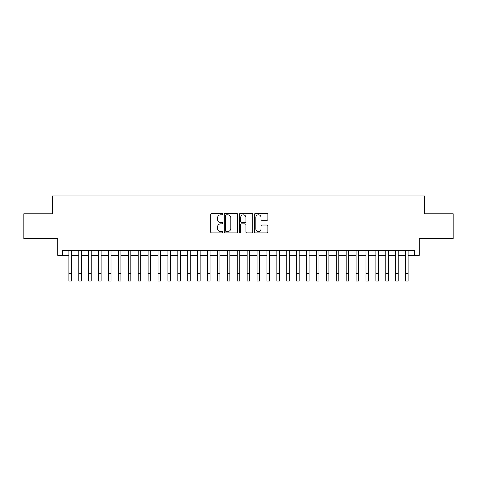 <?xml version="1.0" encoding="UTF-8"?>
<svg xmlns="http://www.w3.org/2000/svg" width="477" height="477" viewBox="0 0 477 477"><rect width="100%" height="100%" fill="white"/><g stroke="black" fill="none" stroke-linecap="round" stroke-linejoin="round"><path stroke-width="0.72" d="M222.658 214.137A0.68 0.68 0 0 0 221.978 213.452L211.645 213.452A0.972 0.972 0 0 0 210.673 214.429L210.673 231.923A0.972 0.972 0 0 0 211.645 232.895L221.978 232.895A0.68 0.68 0 0 0 222.658 232.216A0.68 0.68 0 0 0 221.978 231.536L220.636 231.536A3.112 3.112 0 0 1 217.53 228.423L217.53 226.969A3.112 3.112 0 0 1 220.636 223.856L221.978 223.856A0.68 0.68 0 0 0 222.658 223.176A0.68 0.68 0 0 0 221.978 222.497L220.636 222.497A3.112 3.112 0 0 1 217.53 219.384L217.53 217.923A3.112 3.112 0 0 1 220.636 214.817L221.978 214.817A0.68 0.68 0 0 0 222.658 214.137M266.911 220.308A0.972 0.972 0 0 0 267.883 219.337L267.883 214.429A0.972 0.972 0 0 0 266.911 213.452L255.439 213.452A0.972 0.972 0 0 0 254.468 214.429L254.468 231.923A0.972 0.972 0 0 0 255.439 232.895L266.911 232.895A0.972 0.972 0 0 0 267.883 231.923L267.883 225.997A0.972 0.972 0 0 0 266.911 225.025L261.998 225.025A0.972 0.972 0 0 0 261.026 225.997L261.026 228.936A2.6 2.6 0 0 1 258.427 231.536A2.6 2.6 0 0 1 255.827 228.936L255.827 217.417A2.6 2.6 0 0 1 258.427 214.817A2.6 2.6 0 0 1 261.026 217.417L261.026 219.337A0.972 0.972 0 0 0 261.998 220.308L266.911 220.308M62.72 255.362L62.72 250.407L414.28 250.407L414.28 255.362L419.229 255.362L419.229 238.524L453.15 238.524L453.15 213.768L424.679 213.768L424.679 195.94L52.321 195.94L52.321 213.768L23.85 213.768L23.85 238.524L57.771 238.524L57.771 255.362L68.909 255.362M237.647 214.429A0.972 0.972 0 0 0 236.675 213.452L225.21 213.452A0.972 0.972 0 0 0 224.238 214.429L224.238 231.923A0.972 0.972 0 0 0 225.21 232.895L236.675 232.895A0.972 0.972 0 0 0 237.647 231.923L237.647 214.429M240.325 213.452L251.79 213.452A0.972 0.972 0 0 1 252.762 214.429L252.762 231.923A0.972 0.972 0 0 1 251.79 232.895L246.883 232.895A0.972 0.972 0 0 1 245.911 231.923L245.911 224.828A0.972 0.972 0 0 0 244.939 223.856L241.684 223.856A0.972 0.972 0 0 0 240.712 224.828L240.712 232.216A0.68 0.68 0 0 1 240.032 232.895A0.68 0.68 0 0 1 239.353 232.216L239.353 214.429A0.972 0.972 0 0 1 240.325 213.452M71.383 255.362L78.812 255.362M81.287 255.362L88.716 255.362M91.19 255.362L98.62 255.362M101.094 255.362L108.523 255.362M110.998 255.362L118.427 255.362M120.902 255.362L128.325 255.362M130.805 255.362L138.229 255.362M140.709 255.362L148.132 255.362M150.613 255.362L158.036 255.362M160.51 255.362L167.94 255.362M170.414 255.362L177.843 255.362M180.318 255.362L187.747 255.362M190.222 255.362L197.651 255.362M200.125 255.362L207.555 255.362M210.029 255.362L217.458 255.362M219.933 255.362L227.356 255.362M229.836 255.362L237.26 255.362M239.74 255.362L247.164 255.362M249.644 255.362L257.067 255.362M259.542 255.362L266.971 255.362M269.445 255.362L276.875 255.362M279.349 255.362L286.778 255.362M289.253 255.362L296.682 255.362M299.157 255.362L306.586 255.362M309.06 255.362L316.489 255.362M318.964 255.362L326.387 255.362M328.868 255.362L336.291 255.362M338.771 255.362L346.195 255.362M348.675 255.362L356.098 255.362M358.573 255.362L366.002 255.362M368.477 255.362L375.906 255.362M378.38 255.362L385.81 255.362M388.284 255.362L395.713 255.362M398.188 255.362L405.617 255.362M408.091 255.362L414.28 255.362M226.277 214.817A0.68 0.68 0 0 0 225.597 215.497L225.597 230.856A0.68 0.68 0 0 0 226.277 231.536L227.684 231.536A3.112 3.112 0 0 0 230.796 228.423L230.796 217.923A3.112 3.112 0 0 0 227.684 214.817L226.277 214.817M245.911 217.464A2.6 2.6 0 0 0 243.312 214.865A2.6 2.6 0 0 0 240.712 217.464L240.712 221.525A0.972 0.972 0 0 0 241.684 222.497L244.939 222.497A0.972 0.972 0 0 0 245.911 221.525L245.911 217.464M68.909 273.631L71.383 273.631L71.383 281.06L68.909 281.06L68.909 250.407M71.383 273.631L71.383 250.407M78.812 273.631L81.287 273.631L81.287 281.06L78.812 281.06L78.812 250.407M81.287 273.631L81.287 250.407M88.716 273.631L91.19 273.631L91.19 281.06L88.716 281.06L88.716 250.407M91.19 273.631L91.19 250.407M98.62 273.631L101.094 273.631L101.094 281.06L98.62 281.06L98.62 250.407M101.094 273.631L101.094 250.407M108.523 273.631L110.998 273.631L110.998 281.06L108.523 281.06L108.523 250.407M110.998 273.631L110.998 250.407M118.427 273.631L120.902 273.631L120.902 281.06L118.427 281.06L118.427 250.407M120.902 273.631L120.902 250.407M128.325 273.631L130.805 273.631L130.805 281.06L128.325 281.06L128.325 250.407M130.805 273.631L130.805 250.407M138.229 273.631L140.709 273.631L140.709 281.06L138.229 281.06L138.229 250.407M140.709 273.631L140.709 250.407M148.132 273.631L150.613 273.631L150.613 281.06L148.132 281.06L148.132 250.407M150.613 273.631L150.613 250.407M158.036 273.631L160.51 273.631L160.51 281.06L158.036 281.06L158.036 250.407M160.51 273.631L160.51 250.407M167.94 273.631L170.414 273.631L170.414 281.06L167.94 281.06L167.94 250.407M170.414 273.631L170.414 250.407M177.843 273.631L180.318 273.631L180.318 281.06L177.843 281.06L177.843 250.407M180.318 273.631L180.318 250.407M187.747 273.631L190.222 273.631L190.222 281.06L187.747 281.06L187.747 250.407M190.222 273.631L190.222 250.407M197.651 273.631L200.125 273.631L200.125 281.06L197.651 281.06L197.651 250.407M200.125 273.631L200.125 250.407M207.555 273.631L210.029 273.631L210.029 281.06L207.555 281.06L207.555 250.407M210.029 273.631L210.029 250.407M217.458 273.631L219.933 273.631L219.933 281.06L217.458 281.06L217.458 250.407M219.933 273.631L219.933 250.407M227.356 273.631L229.836 273.631L229.836 281.06L227.356 281.06L227.356 250.407M229.836 273.631L229.836 250.407M237.26 273.631L239.74 273.631L239.74 281.06L237.26 281.06L237.26 250.407M239.74 273.631L239.74 250.407M247.164 273.631L249.644 273.631L249.644 281.06L247.164 281.06L247.164 250.407M249.644 273.631L249.644 250.407M257.067 273.631L259.542 273.631L259.542 281.06L257.067 281.06L257.067 250.407M259.542 273.631L259.542 250.407M266.971 273.631L269.445 273.631L269.445 281.06L266.971 281.06L266.971 250.407M269.445 273.631L269.445 250.407M276.875 273.631L279.349 273.631L279.349 281.06L276.875 281.06L276.875 250.407M279.349 273.631L279.349 250.407M286.778 273.631L289.253 273.631L289.253 281.06L286.778 281.06L286.778 250.407M289.253 273.631L289.253 250.407M296.682 273.631L299.157 273.631L299.157 281.06L296.682 281.06L296.682 250.407M299.157 273.631L299.157 250.407M306.586 273.631L309.06 273.631L309.06 281.06L306.586 281.06L306.586 250.407M309.06 273.631L309.06 250.407M316.489 273.631L318.964 273.631L318.964 281.06L316.489 281.06L316.489 250.407M318.964 273.631L318.964 250.407M326.387 273.631L328.868 273.631L328.868 281.06L326.387 281.06L326.387 250.407M328.868 273.631L328.868 250.407M336.291 273.631L338.771 273.631L338.771 281.06L336.291 281.06L336.291 250.407M338.771 273.631L338.771 250.407M346.195 273.631L348.675 273.631L348.675 281.06L346.195 281.06L346.195 250.407M348.675 273.631L348.675 250.407M356.098 273.631L358.573 273.631L358.573 281.06L356.098 281.06L356.098 250.407M358.573 273.631L358.573 250.407M366.002 273.631L368.477 273.631L368.477 281.06L366.002 281.06L366.002 250.407M368.477 273.631L368.477 250.407M375.906 273.631L378.38 273.631L378.38 281.06L375.906 281.06L375.906 250.407M378.38 273.631L378.38 250.407M385.81 273.631L388.284 273.631L388.284 281.06L385.81 281.06L385.81 250.407M388.284 273.631L388.284 250.407M395.713 273.631L398.188 273.631L398.188 281.06L395.713 281.06L395.713 250.407M398.188 273.631L398.188 250.407M405.617 273.631L408.091 273.631L408.091 281.06L405.617 281.06L405.617 250.407M408.091 273.631L408.091 250.407"/></g></svg>
